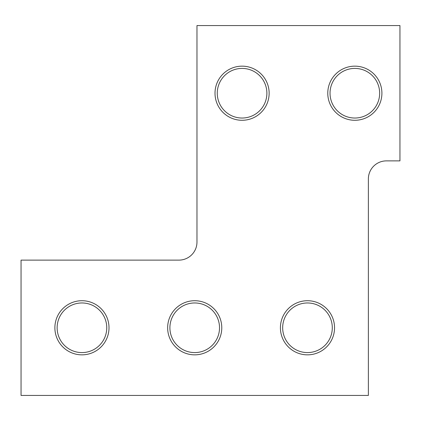 <?xml version="1.0" encoding="UTF-8"?>
<svg xmlns="http://www.w3.org/2000/svg" width="421" height="421" viewBox="0 0 421 421"><rect width="100%" height="100%" fill="white"/><g stroke="black" fill="none" stroke-linecap="round" stroke-linejoin="round"><path stroke-width="0.63" d="M57.135 327.78A24.807 24.807 0 0 1 81.942 302.967A24.807 24.807 0 0 1 106.755 327.78A24.807 24.807 0 0 1 81.942 352.587A24.807 24.807 0 0 1 57.135 327.78M109.007 327.78A27.065 27.065 0 0 1 81.942 354.845A27.065 27.065 0 0 1 54.883 327.78A27.065 27.065 0 0 1 81.942 300.715A27.065 27.065 0 0 1 109.007 327.78M386.42 160.88L399.95 160.88L399.95 25.56L196.97 25.56L196.97 242.075A18.045 18.045 0 0 1 178.925 260.12L21.05 260.12L21.05 395.44L368.375 395.44L368.375 178.925A18.045 18.045 0 0 1 386.42 160.88M221.778 327.78A27.065 27.065 0 0 1 194.713 354.845A27.065 27.065 0 0 1 167.647 327.78A27.065 27.065 0 0 1 194.713 300.715A27.065 27.065 0 0 1 221.778 327.78M381.905 93.22A27.065 27.065 0 0 1 354.845 120.285A27.065 27.065 0 0 1 327.78 93.22A27.065 27.065 0 0 1 354.845 66.155A27.065 27.065 0 0 1 381.905 93.22M269.14 93.22A27.065 27.065 0 0 1 242.075 120.285A27.065 27.065 0 0 1 215.01 93.22A27.065 27.065 0 0 1 242.075 66.155A27.065 27.065 0 0 1 269.14 93.22M334.542 327.78A27.065 27.065 0 0 1 307.483 354.845A27.065 27.065 0 0 1 280.418 327.78A27.065 27.065 0 0 1 307.483 300.715A27.065 27.065 0 0 1 334.542 327.78M332.29 327.78A24.807 24.807 0 0 1 307.483 352.587A24.807 24.807 0 0 1 282.67 327.78A24.807 24.807 0 0 1 307.483 302.967A24.807 24.807 0 0 1 332.29 327.78M219.52 327.78A24.807 24.807 0 0 1 194.713 352.587A24.807 24.807 0 0 1 169.905 327.78A24.807 24.807 0 0 1 194.713 302.967A24.807 24.807 0 0 1 219.52 327.78M379.653 93.22A24.807 24.807 0 0 1 354.845 118.033A24.807 24.807 0 0 1 330.032 93.22A24.807 24.807 0 0 1 354.845 68.412A24.807 24.807 0 0 1 379.653 93.22M266.882 93.22A24.807 24.807 0 0 1 242.075 118.033A24.807 24.807 0 0 1 217.268 93.22A24.807 24.807 0 0 1 242.075 68.412A24.807 24.807 0 0 1 266.882 93.22"/></g></svg>
